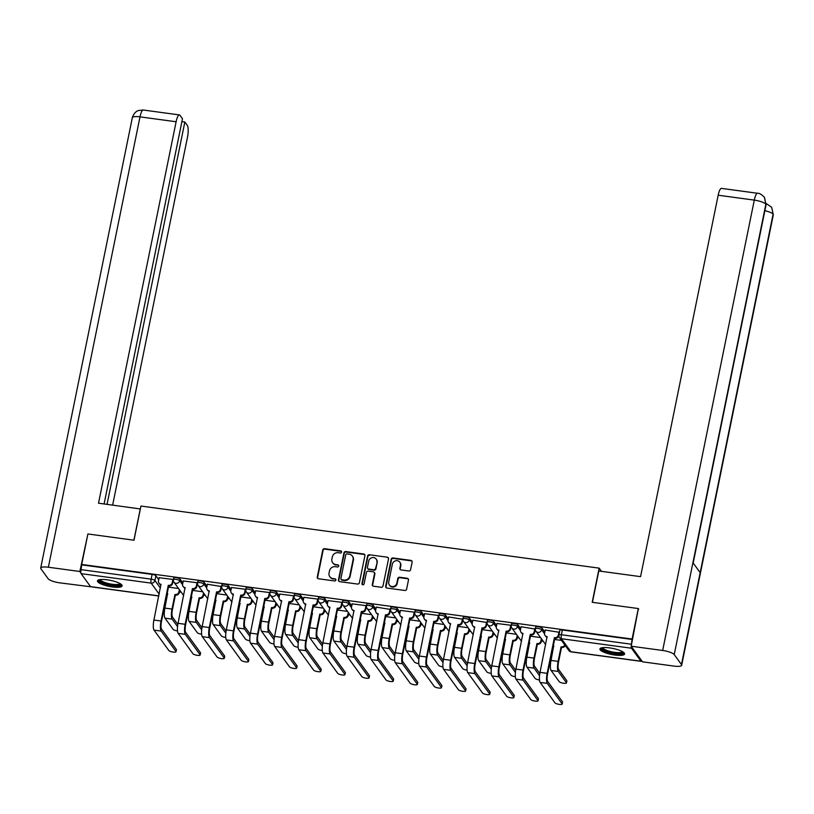<?xml version="1.0" encoding="UTF-8"?>
<svg xmlns="http://www.w3.org/2000/svg" width="814" height="814" viewBox="0 0 814 814"><rect width="100%" height="100%" fill="white"/><g stroke="black" fill="none" stroke-linecap="round" stroke-linejoin="round"><path stroke-width="1.22" d="M341.575 552.075A1.109 1.038 -36 0 0 340.72 550.885L324.593 548.697A1.587 1.486 -36 0 0 322.761 549.989L317.257 577.055A1.587 1.486 -36 0 0 318.467 578.764L334.605 580.952A1.109 1.038 -36 0 0 335.714 579.253A1.109 1.038 -36 0 0 335.032 578.846L332.946 578.571A5.067 4.742 -36 0 1 329.06 573.097L329.528 570.838A5.067 4.742 -36 0 1 335.358 566.686L337.444 566.971A1.109 1.038 -36 0 0 338.563 565.272A1.109 1.038 -36 0 0 337.881 564.865L335.785 564.58A5.067 4.742 -36 0 1 331.909 559.116L332.366 556.857A5.067 4.742 -36 0 1 338.207 552.706L340.293 552.991A1.109 1.038 -36 0 0 341.575 552.075M341.534 551.536A1.109 1.038 -36 0 0 341.056 551.343L324.918 549.155A1.587 1.486 -36 0 0 323.097 550.457L317.592 577.523A1.587 1.486 -36 0 0 317.684 578.408M335.846 579.507A1.109 1.038 -36 0 0 335.368 579.314L332.946 578.571M338.695 565.526A1.109 1.038 -36 0 0 338.207 565.323L335.785 564.58M107.204 579.802A12.576 3.093 -168.5 0 0 97.477 580.87A12.576 3.093 -168.5 0 0 112.403 586.965A12.576 3.093 -168.5 0 0 122.131 585.887A12.576 3.093 -168.5 0 0 107.204 579.802M609.655 647.893A12.576 3.093 -168.5 0 0 599.928 648.962A12.576 3.093 -168.5 0 0 614.855 655.056A12.576 3.093 -168.5 0 0 624.582 653.978A12.576 3.093 -168.5 0 0 609.655 647.893M408.75 570.99A1.587 1.486 -36 0 0 410.582 569.698L412.128 562.108A1.587 1.486 -36 0 0 410.907 560.398L392.999 557.966A1.587 1.486 -36 0 0 391.168 559.269L385.663 586.334A1.587 1.486 -36 0 0 386.874 588.044L404.792 590.465A1.587 1.486 -36 0 0 406.613 589.173L408.486 579.995A1.587 1.486 -36 0 0 407.275 578.286L399.603 577.248A1.587 1.486 -36 0 0 397.781 578.551L396.856 583.099A4.233 3.968 -36 0 1 389.367 585.032A4.233 3.968 -36 0 1 388.726 581.99L392.358 564.173A4.233 3.968 -36 0 1 399.847 562.24A4.233 3.968 -36 0 1 400.478 565.282L399.878 568.243A1.587 1.486 -36 0 0 401.088 569.953L408.75 570.99M81.695 564.448L87.902 533.964L133.995 540.211L140.944 506.043L599.155 568.141L592.205 602.299L638.308 608.546L632.102 639.031L81.695 564.448L81.064 569.647L151.139 579.151A3.225 0.794 11.5 0 1 154.904 580.484L160.419 588.074M364.896 555.708A1.587 1.486 -36 0 0 363.685 553.998L345.767 551.566A1.587 1.486 -36 0 0 343.946 552.869L338.441 579.934A1.587 1.486 -36 0 0 339.652 581.644L357.57 584.065A1.587 1.486 -36 0 0 359.391 582.773L364.896 555.708M369.383 554.772L387.301 557.193A1.587 1.486 -36 0 1 388.512 558.903L383.007 585.968A1.587 1.486 -36 0 1 381.186 587.27L373.514 586.233A1.587 1.486 -36 0 1 372.303 584.523L374.532 573.544A1.587 1.486 -36 0 0 373.321 571.835L368.233 571.143A1.587 1.486 -36 0 0 366.412 572.446L364.082 583.872A1.109 1.038 -36 0 1 362.128 584.381A1.109 1.038 -36 0 1 361.955 583.577L367.562 556.064A1.587 1.486 -36 0 1 369.383 554.772L387.301 557.193M179.467 591.89L181.186 592.124M203.592 595.166L205.321 595.4M227.727 598.432L229.446 598.666M251.862 601.709L253.581 601.933M275.997 604.975L277.716 605.209M300.122 608.241L301.852 608.475M324.257 611.518L325.976 611.752M348.392 614.784L350.112 615.018M372.517 618.06L374.247 618.294M396.652 621.326L398.382 621.56M420.787 624.592L422.507 624.826M444.922 627.869L446.642 628.103M469.047 631.135L470.777 631.369M493.182 634.411L494.912 634.645M517.317 637.677L519.037 637.911M541.452 640.954L543.172 641.178M631.226 646.275A3.225 0.814 97.7 0 0 631.511 648.229L640.954 661.222A3.225 0.814 97.7 0 0 641.137 661.355A3.225 0.814 97.7 0 0 641.727 660.734M638.308 608.546L638.725 609.137M632.102 639.031L631.471 644.24A3.225 0.814 97.7 0 0 631.247 645.899M82.031 564.906L152.106 574.399A3.225 0.794 11.5 0 1 155.871 575.742L158.71 579.649M158.811 595.99L90.741 586.762A3.225 0.814 -82.3 0 1 90.547 586.629L81.105 573.636A3.225 0.814 -82.3 0 1 81.064 569.647M172.67 583.312A3.225 3.022 144 0 1 168.956 585.948L168.518 585.358A3.225 3.022 -36 0 0 172.242 582.712L172.67 583.312L172.934 579.456L159.106 577.706M196.805 586.579A3.225 3.022 144 0 1 193.091 589.224L192.653 588.624A3.225 3.022 -36 0 0 196.367 585.978L196.805 586.579L197.069 582.732L183.242 580.972M221.612 586.568L207.377 584.249M245.065 593.121A3.225 3.022 144 0 1 241.351 595.767L240.913 595.166A3.225 3.022 -36 0 0 244.638 592.521L245.065 593.121L245.329 589.265L231.502 587.515M269.2 596.387A3.225 3.022 144 0 1 265.486 599.033L265.049 598.432A3.225 3.022 -36 0 0 268.762 595.797L269.2 596.387L269.465 592.541L255.637 590.781M293.335 599.664A3.225 3.022 144 0 1 289.621 602.309L289.184 601.709A3.225 3.022 -36 0 0 292.898 599.063L293.335 599.664L293.6 595.807L279.772 594.057M317.47 602.93A3.225 3.022 144 0 1 313.746 605.575L313.319 604.975A3.225 3.022 -36 0 0 317.033 602.329L317.47 602.93L317.735 599.084L303.907 597.323M341.595 606.196A3.225 3.022 144 0 1 337.881 608.841L337.444 608.251A3.225 3.022 -36 0 0 341.168 605.606L341.595 606.196L341.86 602.35L328.032 600.6M365.73 609.472A3.225 3.022 144 0 1 362.016 612.118L361.579 611.518A3.225 3.022 -36 0 0 365.293 608.872L365.73 609.472L365.995 605.626L352.167 603.866M390.537 609.462L376.302 607.132M414 616.015A3.225 3.022 144 0 1 410.276 618.66L409.849 618.06A3.225 3.022 -36 0 0 413.563 615.415L414 616.015L414.265 612.159L400.437 610.408M438.125 619.281A3.225 3.022 144 0 1 434.411 621.927L433.974 621.326A3.225 3.022 -36 0 0 437.698 618.681L438.125 619.281L438.39 615.435L424.562 613.675M462.942 619.271L448.697 616.951M487.067 622.537L472.832 620.217M510.52 629.09A3.225 3.022 144 0 1 506.807 631.735L506.379 631.145A3.225 3.022 -36 0 0 510.093 628.5L510.52 629.09L510.795 625.244L496.967 623.493M535.337 629.08L521.092 626.76M559.452 632.325L545.227 630.026M535.459 628.907A3.225 0.794 11.5 0 1 535.388 628.683L535.734 627.004A3.225 0.794 -168.5 0 1 538.634 626.79A3.225 0.794 -168.5 0 1 541.992 628.062L544.831 631.979M511.324 625.64A3.225 0.794 11.5 0 1 511.253 625.417L511.599 623.728A3.225 0.794 -168.5 0 1 514.509 623.524A3.225 0.794 -168.5 0 1 517.857 624.796L520.695 628.713M487.189 622.374A3.225 0.794 11.5 0 1 487.128 622.15L487.464 620.461A3.225 0.794 -168.5 0 1 490.374 620.248A3.225 0.794 -168.5 0 1 493.722 621.52L496.571 625.437M463.064 619.098A3.225 0.794 11.5 0 1 462.993 618.874L463.339 617.195A3.225 0.794 -168.5 0 1 466.239 616.981A3.225 0.794 -168.5 0 1 469.586 618.253L472.435 622.171M438.929 615.832A3.225 0.794 11.5 0 1 438.858 615.608L439.204 613.919A3.225 0.794 -168.5 0 1 442.104 613.705A3.225 0.794 -168.5 0 1 445.462 614.987L448.3 618.894M414.794 612.555A3.225 0.794 11.5 0 1 414.733 612.332L415.069 610.653A3.225 0.794 -168.5 0 1 417.979 610.439A3.225 0.794 -168.5 0 1 421.326 611.711L424.165 615.628M390.659 609.289A3.225 0.794 11.5 0 1 390.598 609.065L390.934 607.376A3.225 0.794 -168.5 0 1 393.844 607.163A3.225 0.794 -168.5 0 1 397.191 608.445L400.04 612.362M366.534 606.023A3.225 0.794 11.5 0 1 366.463 605.799L366.809 604.11A3.225 0.794 -168.5 0 1 369.709 603.896A3.225 0.794 -168.5 0 1 373.056 605.168L375.905 609.086M342.399 602.747A3.225 0.794 11.5 0 1 342.328 602.523L342.674 600.844A3.225 0.794 -168.5 0 1 345.574 600.63A3.225 0.794 -168.5 0 1 348.931 601.902L351.77 605.82M318.264 599.48A3.225 0.794 11.5 0 1 318.203 599.257L318.539 597.568A3.225 0.794 -168.5 0 1 321.449 597.354A3.225 0.794 -168.5 0 1 324.796 598.636L327.635 602.543M294.129 596.204A3.225 0.794 11.5 0 1 294.068 595.98L294.403 594.301A3.225 0.794 -168.5 0 1 297.314 594.088A3.225 0.794 -168.5 0 1 300.661 595.36L303.51 599.277M270.004 592.938A3.225 0.794 11.5 0 1 269.933 592.714L270.279 591.025A3.225 0.794 -168.5 0 1 273.178 590.811A3.225 0.794 -168.5 0 1 276.526 592.093L279.375 596.001M245.869 589.662A3.225 0.794 11.5 0 1 245.797 589.438L246.143 587.759A3.225 0.794 -168.5 0 1 249.043 587.545A3.225 0.794 -168.5 0 1 252.401 588.817L255.24 592.734M221.734 586.395A3.225 0.794 11.5 0 1 221.673 586.172L222.008 584.483A3.225 0.794 -168.5 0 1 224.918 584.279A3.225 0.794 -168.5 0 1 228.266 585.551L231.105 589.468M197.599 583.129A3.225 0.794 11.5 0 1 197.537 582.905L197.883 581.216A3.225 0.794 -168.5 0 1 200.783 581.003A3.225 0.794 -168.5 0 1 204.131 582.275L206.98 586.192M173.474 579.853A3.225 0.794 11.5 0 1 173.402 579.629L173.748 577.95A3.225 0.794 -168.5 0 1 176.648 577.736A3.225 0.794 -168.5 0 1 180.006 579.008L182.845 582.926M599.155 568.141L601.485 571.357M178.551 588.502L168.478 587.138M632.437 639.499L562.362 629.995A3.225 0.794 -168.5 0 0 559.869 630.27L558.903 635.022A3.225 0.794 11.5 0 1 561.395 634.747L631.471 644.24M202.686 591.768L192.603 590.404M226.811 595.044L216.738 593.671M250.946 598.31L240.873 596.947M275.081 601.577L265.008 600.213M299.216 604.853L289.133 603.489M323.341 608.119L313.268 606.756M347.476 611.395L337.403 610.022M371.611 614.662L361.538 613.298M395.746 617.928L385.663 616.564M419.871 621.204L409.798 619.841M444.006 624.47L433.933 623.107M468.142 627.747L458.068 626.383M492.277 631.013L482.193 629.649M516.402 634.289L506.328 632.916M540.537 637.555L530.463 636.192M561.507 640.394L554.599 639.458M332.672 562.749L333.007 563.207A5.067 4.742 -36 0 0 336.121 565.038M329.823 576.729L330.158 577.187A5.067 4.742 -36 0 0 333.282 579.029M364.804 554.812A1.587 1.486 -36 0 0 364.021 554.456L346.103 552.024A1.587 1.486 -36 0 0 344.281 553.327L338.777 580.392A1.587 1.486 -36 0 0 338.868 581.277M347.008 553.896A1.109 1.038 -36 0 0 345.736 554.802L340.903 578.561A1.109 1.038 -36 0 0 341.748 579.761L343.956 580.056A5.067 4.742 -36 0 0 349.786 575.905L353.093 559.666A5.067 4.742 -36 0 0 349.216 554.202L347.008 553.896M341.066 579.365L341.402 579.822A1.109 1.038 -36 0 0 342.084 580.219L341.748 579.761M352.33 556.033L352.666 556.491A5.067 4.742 -36 0 1 353.429 560.124L350.122 576.363A5.067 4.742 -36 0 1 344.281 580.514L342.084 580.219M388.42 558.017A1.587 1.486 -36 0 0 387.637 557.651M374.298 572.405L374.633 572.863A1.587 1.486 -36 0 1 374.867 574.002L372.639 584.981A1.587 1.486 -36 0 0 372.731 585.866M369.719 555.229A1.587 1.486 -36 0 0 367.887 556.522L362.291 584.045A1.109 1.038 -36 0 0 362.332 584.584M376.851 562.148A4.233 3.968 -36 0 0 371.967 557.682A4.233 3.968 -36 0 0 368.732 561.049L367.45 567.327A1.587 1.486 -36 0 0 368.661 569.037L373.748 569.729A1.587 1.486 -36 0 0 375.569 568.426L377.187 562.616A4.233 3.968 -36 0 0 376.546 559.574L376.221 559.116M367.684 568.467L368.02 568.925A1.587 1.486 -36 0 0 368.996 569.495L368.661 569.037M377.187 562.616L375.905 568.894A1.587 1.486 -36 0 1 374.084 570.187L368.996 569.495M399.847 562.24L400.173 562.698A4.233 3.968 -36 0 1 400.814 565.74L400.203 568.701A1.587 1.486 -36 0 0 400.305 569.596M389.367 585.032L389.703 585.49A4.233 3.968 -36 0 0 397.191 583.557L396.856 583.099M408.394 579.11A1.587 1.486 -36 0 0 407.6 578.744L399.939 577.706A1.587 1.486 -36 0 0 398.117 579.008L397.191 583.557M412.026 561.212A1.587 1.486 -36 0 0 411.243 560.856L393.325 558.424A1.587 1.486 -36 0 0 391.503 559.727L385.999 586.792A1.587 1.486 -36 0 0 386.09 587.677M167.196 593.426A3.225 3.022 -36 0 0 167.613 593.508L164.886 608.099A8.14 2.045 97.7 0 0 164.988 618.152L173.148 629.375A3.714 0.916 -168.5 0 0 177.493 630.921M179.802 590.221L179.345 592.49A3.225 3.022 144 0 1 175.62 595.136L174.959 594.505L171.998 609.055A8.14 2.045 97.7 0 0 172.11 619.118L177.554 626.617M174.959 594.505L175.193 594.535A3.225 3.022 -36 0 0 178.907 591.89L179.365 589.621M177.839 624.45L172.517 617.124A6.044 1.516 -82.3 0 1 172.426 609.655L175.386 595.105M167.735 594.047A3.225 3.022 144 0 1 167.114 593.823M159.137 577.584L158.465 580.84A3.225 3.022 -36 0 0 160.938 584.33L153.907 620.054A8.14 2.045 97.7 0 0 154.019 630.107L168.844 650.518A3.714 0.916 -168.5 0 0 172.7 651.983A3.714 0.916 -168.5 0 0 176.038 651.739A3.714 0.916 -168.5 0 0 175.956 651.485L176.363 649.491A3.714 0.916 11.5 0 1 176.445 649.745L176.038 651.739M176.363 649.491L161.538 629.08A6.044 1.516 -82.3 0 1 161.457 621.611L168.722 585.917M161.07 584.869A3.225 3.022 144 0 1 159.391 583.76L158.954 583.16M168.284 585.327L161.03 621.021A8.14 2.045 97.7 0 0 161.141 631.074L175.956 651.485M172.904 579.456L172.242 582.712M191.331 596.693A3.225 3.022 -36 0 0 191.738 596.784L189.011 611.365A8.14 2.045 97.7 0 0 189.123 621.418L197.273 632.651A3.714 0.916 -168.5 0 0 201.628 634.187M203.938 593.487L203.469 595.756A3.225 3.022 144 0 1 199.756 598.402L199.094 597.781L196.133 612.332A8.14 2.045 97.7 0 0 196.235 622.384L201.689 629.883M199.094 597.781L199.318 597.812A3.225 3.022 -36 0 0 203.042 595.166L203.5 592.897M201.964 627.726L196.642 620.39A6.044 1.516 -82.3 0 1 196.561 612.932L199.522 598.371M191.87 597.323A3.225 3.022 144 0 1 191.249 597.1M215.456 599.969A3.225 3.022 -36 0 0 215.873 600.05L213.146 614.641A8.14 2.045 97.7 0 0 213.258 624.694L221.408 635.917A3.714 0.916 -168.5 0 0 225.763 637.464M228.062 596.764L227.605 599.033A3.225 3.022 144 0 1 223.891 601.678L223.219 601.047L220.258 615.598A8.14 2.045 97.7 0 0 220.37 625.651L225.814 633.15M223.219 601.047L223.453 601.078A3.225 3.022 -36 0 0 227.167 598.432L227.635 596.163M226.099 630.992L220.777 623.666A6.044 1.516 -82.3 0 1 220.696 616.198L223.657 601.648M216.005 600.59A3.225 3.022 144 0 1 215.374 600.366M140.354 508.954L98.514 503.194L176.119 121.754L139.998 116.86L48.372 567.226L79.853 571.499L87.892 534.025M133.903 540.191L140.283 508.852M112.637 505.107L187.454 137.373A9.676 2.432 97.7 0 0 187.322 125.417L184.839 121.998L107.051 504.344M48.372 567.226A9.921 2.442 -168.5 0 0 40.7 568.08A9.921 2.442 -168.5 0 0 40.904 568.762L48.138 578.734A9.921 2.442 -168.5 0 0 59.707 582.844L90.954 586.792M80.881 572.914L79.853 571.499M104.1 503.947L182.478 118.742L179.986 115.323A9.676 2.432 97.7 0 0 179.416 114.927A9.676 2.432 97.7 0 0 176.119 121.754M181.888 121.601L184.839 121.998M592.419 602.329L598.799 570.99L640.567 576.648L718.172 195.218A9.676 2.432 -82.3 0 1 721.469 188.38L757.59 193.274A9.676 2.432 -82.3 0 0 754.293 200.112L718.172 195.218M681.46 664.56L700.162 572.649L692.928 562.678L674.226 654.588L681.46 664.56A9.921 2.442 -168.5 0 1 681.674 665.241A9.921 2.442 -168.5 0 1 674.002 666.096L642.521 661.823L631.186 646.214L638.359 608.618M674.226 654.588A9.921 2.442 -168.5 0 0 662.667 650.478L631.186 646.214M693.182 563.034L766.045 204.884A9.921 2.442 -168.5 0 0 765.852 204.222L764.407 197.283C761.507 194.383 759.238 193.05 757.59 193.274M681.674 665.241L773.3 214.876A9.921 2.442 -168.5 0 0 773.096 214.184L771.682 207.295L766.228 203.541M120.706 583.974A10.887 2.676 11.5 0 1 111.589 585.154A10.887 2.676 11.5 0 1 99.613 580.738A10.887 2.676 11.5 0 1 99.542 579.67M100.326 579.548A10.083 2.483 -168.5 0 0 100.539 580.077A10.083 2.483 -168.5 0 0 110.673 584.004A10.083 2.483 -168.5 0 0 120.034 583.567M97.904 580.27A12.495 3.073 -168.5 0 0 98.067 580.535A12.495 3.073 -168.5 0 0 109.89 585.256A12.495 3.073 -168.5 0 0 121.968 585.164M623.158 652.065A10.887 2.676 11.5 0 1 614.041 653.245A10.887 2.676 11.5 0 1 602.065 648.829A10.887 2.676 11.5 0 1 601.984 647.761M602.767 647.649A10.083 2.483 -168.5 0 0 602.991 648.168A10.083 2.483 -168.5 0 0 613.125 652.095A10.083 2.483 -168.5 0 0 622.476 651.658M600.356 648.361A12.495 3.073 -168.5 0 0 600.518 648.626A12.495 3.073 -168.5 0 0 612.342 653.357A12.495 3.073 -168.5 0 0 624.419 653.255M183.262 580.86L182.601 584.116A3.225 3.022 -36 0 0 185.073 587.596L178.042 623.321A8.14 2.045 97.7 0 0 178.154 633.373L192.979 653.784A3.714 0.916 -168.5 0 0 196.825 655.25A3.714 0.916 -168.5 0 0 200.173 655.005A3.714 0.916 -168.5 0 0 200.091 654.751L200.498 652.757A3.714 0.916 11.5 0 1 200.57 653.021L200.173 655.005M200.498 652.757L185.673 632.346A6.044 1.516 -82.3 0 1 185.592 624.887L192.857 589.194M185.205 588.135A3.225 3.022 144 0 1 183.516 587.026L183.089 586.426M192.419 588.593L185.154 624.287A8.14 2.045 97.7 0 0 185.266 634.34L200.091 654.751M197.029 582.722L196.367 585.978M207.397 584.126L206.736 587.382A3.225 3.022 -36 0 0 209.208 590.872L202.177 626.597A8.14 2.045 97.7 0 0 202.289 636.65L217.104 657.061A3.714 0.916 -168.5 0 0 220.96 658.526A3.714 0.916 -168.5 0 0 224.298 658.282A3.714 0.916 -168.5 0 0 224.226 658.017L224.633 656.033A3.714 0.916 11.5 0 1 224.705 656.288L224.298 658.282M221.601 586.558L220.94 589.845A3.225 3.022 144 0 1 217.216 592.49L216.555 591.87L209.29 627.553A8.14 2.045 97.7 0 0 209.402 637.616L224.226 658.017M224.633 656.033L209.809 635.622A6.044 1.516 -82.3 0 1 209.727 628.154L216.982 592.46M209.33 591.412A3.225 3.022 144 0 1 207.651 590.303L207.214 589.702M216.555 591.87L216.789 591.9A3.225 3.022 -36 0 0 220.502 589.255L220.94 589.845M221.164 585.999L220.502 589.255M239.591 603.235A3.225 3.022 -36 0 0 240.008 603.327L237.281 617.907A8.14 2.045 97.7 0 0 237.393 627.96L245.543 639.183A3.714 0.916 -168.5 0 0 249.888 640.73M252.198 600.03L251.74 602.299A3.225 3.022 144 0 1 248.026 604.944L247.354 604.314L244.393 618.874A8.14 2.045 97.7 0 0 244.505 628.927L249.949 636.426M247.354 604.314L247.588 604.354A3.225 3.022 -36 0 0 251.302 601.709L251.77 599.44M250.234 634.259L244.912 626.933A6.044 1.516 -82.3 0 1 244.831 619.464L247.792 604.914M240.14 603.866A3.225 3.022 144 0 1 239.509 603.642M263.726 606.511A3.225 3.022 -36 0 0 264.143 606.593L261.406 621.174A8.14 2.045 97.7 0 0 261.518 631.237L269.678 642.46A3.714 0.916 -168.5 0 0 274.023 643.996M276.333 603.306L275.875 605.575A3.225 3.022 144 0 1 272.151 608.221L271.489 607.59L268.528 622.14A8.14 2.045 97.7 0 0 268.64 632.193L274.084 639.692M271.489 607.59L271.723 607.62A3.225 3.022 -36 0 0 275.437 604.975L275.895 602.706M274.369 637.535L269.037 630.209A6.044 1.516 -82.3 0 1 268.956 622.741L271.917 608.19M264.265 607.132A3.225 3.022 144 0 1 263.644 606.908M287.861 609.778A3.225 3.022 -36 0 0 288.268 609.859L285.541 624.45A8.14 2.045 97.7 0 0 285.653 634.503L293.803 645.726A3.714 0.916 -168.5 0 0 298.158 647.272M300.468 606.572L300 608.841A3.225 3.022 144 0 1 296.286 611.487L295.624 610.856L292.664 625.417A8.14 2.045 97.7 0 0 292.765 635.469L298.219 642.968M295.624 610.856L295.848 610.887A3.225 3.022 -36 0 0 299.572 608.241L300.03 605.972M298.494 640.801L293.172 633.475A6.044 1.516 -82.3 0 1 293.091 626.007L296.052 611.456M288.4 610.398A3.225 3.022 144 0 1 287.78 610.174M231.532 587.403L230.871 590.659A3.225 3.022 -36 0 0 233.333 594.139L226.312 629.863A8.14 2.045 97.7 0 0 226.414 639.916L241.239 660.327A3.714 0.916 -168.5 0 0 245.095 661.792A3.714 0.916 -168.5 0 0 248.433 661.548A3.714 0.916 -168.5 0 0 248.362 661.294L248.758 659.299A3.714 0.916 11.5 0 1 248.84 659.554L248.433 661.548M248.758 659.299L233.944 638.888A6.044 1.516 -82.3 0 1 233.862 631.42L241.117 595.736M233.465 594.678A3.225 3.022 144 0 1 231.787 593.569L231.349 592.968M240.69 595.136L233.425 630.83A8.14 2.045 97.7 0 0 233.537 640.883L248.362 661.294M245.299 589.265L244.638 592.521M255.667 590.669L254.996 593.925A3.225 3.022 -36 0 0 257.468 597.405L250.437 633.129A8.14 2.045 97.7 0 0 250.549 643.192L265.374 663.593A3.714 0.916 -168.5 0 0 269.231 665.069A3.714 0.916 -168.5 0 0 272.568 664.824A3.714 0.916 -168.5 0 0 272.487 664.56L272.894 662.576A3.714 0.916 11.5 0 1 272.975 662.83L272.568 664.824M272.894 662.576L258.069 642.165A6.044 1.516 -82.3 0 1 257.987 634.696L265.252 599.002M257.6 597.954A3.225 3.022 144 0 1 255.922 596.835L255.484 596.245M264.815 598.402L257.56 634.096A8.14 2.045 97.7 0 0 257.662 644.149L272.487 664.56M269.434 592.531L268.762 595.797M279.792 593.935L279.131 597.201A3.225 3.022 -36 0 0 281.603 600.681L274.572 636.406A8.14 2.045 97.7 0 0 274.684 646.458L289.509 666.87A3.714 0.916 -168.5 0 0 293.355 668.335A3.714 0.916 -168.5 0 0 296.703 668.091A3.714 0.916 -168.5 0 0 296.622 667.836L297.029 665.842A3.714 0.916 11.5 0 1 297.1 666.096L296.703 668.091M297.029 665.842L282.204 645.431A6.044 1.516 -82.3 0 1 282.122 637.962L289.387 602.268M281.736 601.22A3.225 3.022 144 0 1 280.047 600.111L279.619 599.511M288.95 601.678L281.685 637.372A8.14 2.045 97.7 0 0 281.797 647.425L296.622 667.836M293.559 595.807L292.898 599.063M311.986 613.044A3.225 3.022 -36 0 0 312.403 613.135L309.676 627.716A8.14 2.045 97.7 0 0 309.788 637.769L317.938 649.002A3.714 0.916 -168.5 0 0 322.293 650.539M324.593 609.849L324.135 612.118A3.225 3.022 144 0 1 320.421 614.753L319.749 614.132L316.788 628.683A8.14 2.045 97.7 0 0 316.9 638.736L322.344 646.235M319.749 614.132L319.983 614.163A3.225 3.022 -36 0 0 323.697 611.518L324.165 609.248M322.629 644.078L317.307 636.741A6.044 1.516 -82.3 0 1 317.226 629.283L320.187 614.723M312.535 613.675A3.225 3.022 144 0 1 311.904 613.451M303.927 597.211L303.266 600.467A3.225 3.022 -36 0 0 305.738 603.947L298.707 639.672A8.14 2.045 97.7 0 0 298.819 649.725L313.634 670.136A3.714 0.916 -168.5 0 0 317.491 671.601A3.714 0.916 -168.5 0 0 320.828 671.357A3.714 0.916 -168.5 0 0 320.757 671.102L321.164 669.108A3.714 0.916 11.5 0 1 321.235 669.373L320.828 671.357M321.164 669.108L306.339 648.707A6.044 1.516 -82.3 0 1 306.257 641.239L313.512 605.545M305.861 604.487A3.225 3.022 144 0 1 304.182 603.378L303.744 602.787M313.085 604.944L305.82 640.638A8.14 2.045 97.7 0 0 305.932 650.691L320.757 671.102M317.694 599.073L317.033 602.329M336.121 616.32A3.225 3.022 -36 0 0 336.538 616.401L333.811 630.992A8.14 2.045 97.7 0 0 333.923 641.045L342.073 652.268A3.714 0.916 -168.5 0 0 346.418 653.815M348.728 613.115L348.27 615.384A3.225 3.022 144 0 1 344.546 618.029L343.884 617.399L340.924 631.949A8.14 2.045 97.7 0 0 341.035 642.012L346.479 649.511M343.884 617.399L344.119 617.429A3.225 3.022 -36 0 0 347.832 614.784L348.3 612.515M346.764 647.344L341.442 640.018A6.044 1.516 -82.3 0 1 341.361 632.549L344.322 617.999M336.67 616.941A3.225 3.022 144 0 1 336.04 616.717M328.062 600.478L327.401 603.734A3.225 3.022 -36 0 0 329.863 607.224L322.843 642.948A8.14 2.045 97.7 0 0 322.944 653.001L337.769 673.412A3.714 0.916 -168.5 0 0 341.626 674.877A3.714 0.916 -168.5 0 0 344.963 674.633A3.714 0.916 -168.5 0 0 344.892 674.379L345.289 672.384A3.714 0.916 11.5 0 1 345.37 672.639L344.963 674.633M345.289 672.384L330.474 651.973A6.044 1.516 -82.3 0 1 330.382 644.505L337.647 608.811M329.996 607.763A3.225 3.022 144 0 1 328.317 606.654L327.879 606.054M337.22 608.221L329.955 643.905A8.14 2.045 97.7 0 0 330.067 653.968L344.892 674.379M341.829 602.35L341.168 605.606M360.256 619.586A3.225 3.022 -36 0 0 360.673 619.678L357.936 634.259A8.14 2.045 97.7 0 0 358.048 644.312L366.208 655.545A3.714 0.916 -168.5 0 0 370.553 657.081M372.863 616.381L372.405 618.65A3.225 3.022 144 0 1 368.681 621.296L368.02 620.675L365.059 635.225A8.14 2.045 97.7 0 0 365.171 645.278L370.614 652.777M368.02 620.675L368.254 620.706A3.225 3.022 -36 0 0 371.967 618.06L372.425 615.791M370.899 650.62L365.567 643.284A6.044 1.516 -82.3 0 1 365.486 635.815L368.447 621.265M360.795 620.217A3.225 3.022 144 0 1 360.175 619.993M352.187 603.754L351.526 607.01A3.225 3.022 -36 0 0 353.998 610.49L346.968 646.214A8.14 2.045 97.7 0 0 347.079 656.267L361.904 676.678A3.714 0.916 -168.5 0 0 365.761 678.143A3.714 0.916 -168.5 0 0 369.098 677.899A3.714 0.916 -168.5 0 0 369.017 677.645L369.424 675.651A3.714 0.916 11.5 0 1 369.505 675.915L369.098 677.899M369.424 675.651L354.599 655.239A6.044 1.516 -82.3 0 1 354.517 647.781L361.782 612.087M354.131 611.029A3.225 3.022 144 0 1 352.452 609.92L352.014 609.32M361.345 611.487L354.09 647.181A8.14 2.045 97.7 0 0 354.192 657.234L369.017 677.645M365.964 605.616L365.293 608.872M384.391 622.863A3.225 3.022 -36 0 0 384.798 622.944L382.071 637.525A8.14 2.045 97.7 0 0 382.183 647.588L390.333 658.811A3.714 0.916 -168.5 0 0 394.688 660.347M396.998 619.658L396.53 621.927A3.225 3.022 144 0 1 392.816 624.572L392.155 623.941L389.194 638.491A8.14 2.045 97.7 0 0 389.296 648.544L394.749 656.043M392.155 623.941L392.379 623.972A3.225 3.022 -36 0 0 396.103 621.326L396.56 619.057M395.024 653.886L389.703 646.56A6.044 1.516 -82.3 0 1 389.621 639.092L392.582 624.542M384.93 623.483A3.225 3.022 144 0 1 384.31 623.259M376.322 607.02L375.661 610.276A3.225 3.022 -36 0 0 378.134 613.766L371.103 649.491A8.14 2.045 97.7 0 0 371.215 659.544L386.039 679.955A3.714 0.916 -168.5 0 0 389.886 681.42A3.714 0.916 -168.5 0 0 393.233 681.176A3.714 0.916 -168.5 0 0 393.152 680.911L393.559 678.927A3.714 0.916 11.5 0 1 393.63 679.181L393.233 681.176M390.537 609.452L389.865 612.739A3.225 3.022 144 0 1 386.141 615.384L385.48 614.753L378.215 650.447A8.14 2.045 97.7 0 0 378.327 660.5L393.152 680.911M393.559 678.927L378.734 658.516A6.044 1.516 -82.3 0 1 378.652 651.047L385.917 615.353M378.266 614.305A3.225 3.022 144 0 1 376.577 613.186L376.149 612.596M385.48 614.753L385.714 614.794A3.225 3.022 -36 0 0 389.428 612.148L389.865 612.739M390.089 608.892L389.428 612.148M408.516 626.129A3.225 3.022 -36 0 0 408.933 626.22L406.206 640.801A8.14 2.045 97.7 0 0 406.318 650.854L414.468 662.077A3.714 0.916 -168.5 0 0 418.823 663.624M421.123 622.924L420.665 625.193A3.225 3.022 144 0 1 416.951 627.838L416.28 627.207L413.319 641.768A8.14 2.045 97.7 0 0 413.431 651.821L418.874 659.32M416.28 627.207L416.514 627.238A3.225 3.022 -36 0 0 420.228 624.603L420.696 622.334M419.159 657.152L413.838 649.826A6.044 1.516 -82.3 0 1 413.756 642.358L416.717 627.808M409.066 626.76A3.225 3.022 144 0 1 408.435 626.526M432.651 629.405A3.225 3.022 -36 0 0 433.068 629.487L430.341 644.067A8.14 2.045 97.7 0 0 430.443 654.12L438.604 665.353A3.714 0.916 -168.5 0 0 442.948 666.89M445.258 626.2L444.8 628.469A3.225 3.022 144 0 1 441.076 631.115L440.415 630.484L437.454 645.034A8.14 2.045 97.7 0 0 437.566 655.087L443.009 662.586M440.415 630.484L440.649 630.514A3.225 3.022 -36 0 0 444.363 627.869L444.831 625.6M443.294 660.429L437.973 653.103A6.044 1.516 -82.3 0 1 437.891 645.634L440.852 631.074M433.19 630.026A3.225 3.022 144 0 1 432.57 629.802M456.786 632.671A3.225 3.022 -36 0 0 457.203 632.753L454.466 647.344A8.14 2.045 97.7 0 0 454.578 657.397L462.739 668.62A3.714 0.916 -168.5 0 0 467.083 670.166M469.393 629.466L468.925 631.735A3.225 3.022 144 0 1 465.211 634.381L464.55 633.75L461.589 648.3A8.14 2.045 97.7 0 0 461.701 658.363L467.144 665.862M464.55 633.75L464.784 633.78A3.225 3.022 -36 0 0 468.498 631.135L468.956 628.866M467.429 663.695L462.098 656.369A6.044 1.516 -82.3 0 1 462.016 648.9L464.977 634.35M457.326 633.292A3.225 3.022 144 0 1 456.705 633.068M480.921 635.938A3.225 3.022 -36 0 0 481.328 636.029L478.601 650.61A8.14 2.045 97.7 0 0 478.713 660.663L486.864 671.896A3.714 0.916 -168.5 0 0 491.218 673.432M493.528 632.732L493.06 635.001A3.225 3.022 144 0 1 489.346 637.647L488.675 637.026L485.724 651.576A8.14 2.045 97.7 0 0 485.826 661.629L491.28 669.128M488.675 637.026L488.909 637.057A3.225 3.022 -36 0 0 492.633 634.411L493.091 632.142M491.554 666.971L486.233 659.635A6.044 1.516 -82.3 0 1 486.151 652.177L489.112 637.616M481.461 636.568A3.225 3.022 144 0 1 480.84 636.345M505.046 639.214A3.225 3.022 -36 0 0 505.463 639.295L502.737 653.886A8.14 2.045 97.7 0 0 502.849 663.939L510.999 675.162A3.714 0.916 -168.5 0 0 515.354 676.709M517.653 636.009L517.195 638.278A3.225 3.022 144 0 1 513.481 640.923L512.81 640.292L509.849 654.843A8.14 2.045 97.7 0 0 509.961 664.896L515.404 672.405M512.81 640.292L513.044 640.323A3.225 3.022 -36 0 0 516.758 637.677L517.226 635.408M515.689 670.237L510.368 662.911A6.044 1.516 -82.3 0 1 510.286 655.443L513.247 640.893M505.596 639.835A3.225 3.022 144 0 1 504.965 639.611M529.181 642.48A3.225 3.022 -36 0 0 529.599 642.572L526.872 657.152A8.14 2.045 97.7 0 0 526.973 667.205L535.134 678.428A3.714 0.916 -168.5 0 0 539.479 679.975M541.788 639.275L541.33 641.544A3.225 3.022 144 0 1 537.606 644.189L536.945 643.559L533.984 658.119A8.14 2.045 97.7 0 0 534.096 668.172L539.54 675.671M536.945 643.559L537.179 643.599A3.225 3.022 -36 0 0 540.893 640.954L541.351 638.685M539.824 673.504L534.503 666.178A6.044 1.516 -82.3 0 1 534.422 658.709L537.382 644.159M529.721 643.111A3.225 3.022 144 0 1 529.1 642.887M400.457 610.297L399.796 613.553A3.225 3.022 -36 0 0 402.269 617.032L395.238 652.757A8.14 2.045 97.7 0 0 395.35 662.81L410.164 683.221A3.714 0.916 -168.5 0 0 414.021 684.686A3.714 0.916 -168.5 0 0 417.358 684.442A3.714 0.916 -168.5 0 0 417.287 684.187L417.694 682.193A3.714 0.916 11.5 0 1 417.765 682.447L417.358 684.442M417.694 682.193L402.869 661.782A6.044 1.516 -82.3 0 1 402.788 654.314L410.042 618.63M402.391 617.572A3.225 3.022 144 0 1 400.712 616.463L400.274 615.862M409.615 618.029L402.35 653.723A8.14 2.045 97.7 0 0 402.462 663.776L417.287 684.187M414.224 612.159L413.563 615.415M424.593 613.563L423.931 616.819A3.225 3.022 -36 0 0 426.394 620.299L419.363 656.023A8.14 2.045 97.7 0 0 419.475 666.086L434.3 686.487A3.714 0.916 -168.5 0 0 438.156 687.952A3.714 0.916 -168.5 0 0 441.493 687.708A3.714 0.916 -168.5 0 0 441.412 687.454L441.819 685.459A3.714 0.916 11.5 0 1 441.9 685.724L441.493 687.708M441.819 685.459L426.994 665.058A6.044 1.516 -82.3 0 1 426.912 657.59L434.177 621.896M426.526 620.838A3.225 3.022 144 0 1 424.847 619.729L424.409 619.139M433.75 621.296L426.485 656.99A8.14 2.045 97.7 0 0 426.597 667.042L441.412 687.454M438.359 615.425L437.698 618.681M448.718 616.829L448.056 620.095A3.225 3.022 -36 0 0 450.529 623.575L443.498 659.299A8.14 2.045 97.7 0 0 443.61 669.352L458.435 689.763A3.714 0.916 -168.5 0 0 462.291 691.228A3.714 0.916 -168.5 0 0 465.628 690.984A3.714 0.916 -168.5 0 0 465.547 690.73L465.954 688.736A3.714 0.916 11.5 0 1 466.035 688.99L465.628 690.984M462.932 619.261L462.26 622.557A3.225 3.022 144 0 1 458.547 625.193L457.875 624.572L450.62 660.266A8.14 2.045 97.7 0 0 450.722 670.319L465.547 690.73M465.954 688.736L451.129 668.325A6.044 1.516 -82.3 0 1 451.048 660.856L458.313 625.162M450.661 624.114A3.225 3.022 144 0 1 448.972 623.005L448.545 622.405M457.875 624.572L458.109 624.603A3.225 3.022 -36 0 0 461.823 621.957L462.26 622.557M462.494 618.701L461.823 621.957M472.853 620.105L472.191 623.361A3.225 3.022 -36 0 0 474.664 626.841L467.633 662.565A8.14 2.045 97.7 0 0 467.745 672.618L482.57 693.029A3.714 0.916 -168.5 0 0 486.416 694.495A3.714 0.916 -168.5 0 0 489.763 694.25A3.714 0.916 -168.5 0 0 489.682 693.996L490.089 692.002A3.714 0.916 11.5 0 1 490.16 692.266L489.763 694.25M487.067 622.527L486.396 625.824A3.225 3.022 144 0 1 482.671 628.469L482.01 627.838L474.745 663.532A8.14 2.045 97.7 0 0 474.857 673.585L489.682 693.996M490.089 692.002L475.264 671.591A6.044 1.516 -82.3 0 1 475.183 664.132L482.448 628.439M474.786 627.38A3.225 3.022 144 0 1 473.107 626.271L472.68 625.671M482.01 627.838L482.244 627.869A3.225 3.022 -36 0 0 485.958 625.223L486.396 625.824M486.619 621.967L485.958 625.223M496.988 623.371L496.326 626.627A3.225 3.022 -36 0 0 498.799 630.117L491.768 665.842A8.14 2.045 97.7 0 0 491.88 675.895L506.695 696.306A3.714 0.916 -168.5 0 0 510.551 697.771A3.714 0.916 -168.5 0 0 513.888 697.527A3.714 0.916 -168.5 0 0 513.817 697.262L514.224 695.278A3.714 0.916 11.5 0 1 514.295 695.532L513.888 697.527M514.224 695.278L499.399 674.867A6.044 1.516 -82.3 0 1 499.318 667.399L506.573 631.705M498.921 630.657A3.225 3.022 144 0 1 497.242 629.548L496.805 628.947M506.145 631.115L498.88 666.798A8.14 2.045 97.7 0 0 498.992 676.861L513.817 697.262M510.754 625.244L510.093 628.5M521.123 626.648L520.461 629.904A3.225 3.022 -36 0 0 522.924 633.384L515.893 669.108A8.14 2.045 97.7 0 0 516.005 679.161L530.83 699.572A3.714 0.916 -168.5 0 0 534.686 701.037A3.714 0.916 -168.5 0 0 538.023 700.793A3.714 0.916 -168.5 0 0 537.942 700.539L538.349 698.544A3.714 0.916 11.5 0 1 538.43 698.799L538.023 700.793M535.327 629.069L534.656 632.366A3.225 3.022 144 0 1 530.942 635.012L530.27 634.381L523.015 670.075A8.14 2.045 97.7 0 0 523.127 680.128L537.942 700.539M538.349 698.544L523.524 678.133A6.044 1.516 -82.3 0 1 523.443 670.665L530.708 634.981M523.056 633.923A3.225 3.022 144 0 1 521.377 632.814L520.94 632.213M530.27 634.381L530.504 634.411A3.225 3.022 -36 0 0 534.228 631.766L534.656 632.366M534.89 628.51L534.228 631.766M553.317 645.756A3.225 3.022 -36 0 0 553.734 645.838L550.997 660.419A8.14 2.045 97.7 0 0 551.109 670.482L559.269 681.705A3.714 0.916 -168.5 0 0 563.115 683.17A3.714 0.916 -168.5 0 0 566.452 682.926A3.714 0.916 -168.5 0 0 566.381 682.671L566.788 680.677A3.714 0.916 11.5 0 1 566.859 680.931L566.452 682.926M565.231 645.522A3.225 3.022 144 0 1 561.741 647.466L561.08 646.835L558.119 661.385A8.14 2.045 97.7 0 0 558.231 671.438L566.381 682.671M561.08 646.835L561.314 646.865A3.225 3.022 -36 0 0 564.794 644.922M566.788 680.677L558.628 669.454A6.044 1.516 -82.3 0 1 558.546 661.986L561.507 647.435M553.856 646.377A3.225 3.022 144 0 1 553.235 646.153M545.248 629.914L544.586 633.17A3.225 3.022 -36 0 0 547.059 636.65L540.028 672.374A8.14 2.045 97.7 0 0 540.14 682.437L554.965 702.838A3.714 0.916 -168.5 0 0 558.811 704.314A3.714 0.916 -168.5 0 0 562.159 704.069A3.714 0.916 -168.5 0 0 562.077 703.805L562.484 701.821A3.714 0.916 11.5 0 1 562.566 702.075L562.159 704.069M558.852 635.337L558.791 635.632A3.225 3.022 144 0 1 555.077 638.278L554.405 637.647L547.15 673.341A8.14 2.045 97.7 0 0 547.252 683.394L562.077 703.805M562.484 701.821L547.659 681.41A6.044 1.516 -82.3 0 1 547.578 673.941L554.843 638.247M547.191 637.199A3.225 3.022 144 0 1 545.502 636.08L545.075 635.49M554.405 637.647L554.639 637.677A3.225 3.022 -36 0 0 558.353 635.042L558.791 635.632M559.014 631.776L558.353 635.042M631.511 648.229L561.436 638.725L570.879 651.719L640.954 661.222M155.871 575.742L154.904 580.484A3.225 3.022 -36 0 1 151.19 583.129L81.105 573.636M159.178 594.139L151.19 583.129A3.225 0.814 -82.3 0 1 151.139 579.151L152.106 574.399M90.547 586.629L158.832 595.879M541.992 628.062L541.646 629.751L544.525 633.719M517.857 624.796L517.511 626.475L520.39 630.453M493.722 621.52L493.376 623.209L496.265 627.177M469.586 618.253L469.251 619.942L472.13 623.911M445.462 614.987L445.116 616.666L447.995 620.634M421.326 611.711L420.98 613.4L423.87 617.368M397.191 608.445L396.845 610.124L399.735 614.092M373.056 605.168L372.72 606.857L375.6 610.826M348.931 601.902L348.585 603.591L351.465 607.559M324.796 598.636L324.45 600.315L327.34 604.283M300.661 595.36L300.325 597.049L303.205 601.017M276.526 592.093L276.19 593.772L279.07 597.741M252.401 588.817L252.055 590.506L254.935 594.474M228.266 585.551L227.92 587.23L230.81 591.198M204.131 582.275L203.795 583.964L206.675 587.932M180.006 579.008L179.66 580.697L182.54 584.666M173.402 579.629A3.225 0.794 11.5 0 1 176.312 579.415A3.225 0.794 11.5 0 1 179.66 580.697A3.225 3.022 144 0 1 173.952 582.173A3.225 3.225 0 0 1 173.402 579.629M183.394 595.166A3.225 3.022 -36 0 0 183.699 595.522A3.225 3.225 0 0 1 183.394 595.166L173.952 582.173M197.537 582.905A3.225 0.794 11.5 0 1 200.437 582.692A3.225 0.794 11.5 0 1 203.795 583.964A3.225 3.022 144 0 1 198.087 585.439A3.225 3.225 0 0 1 197.537 582.905M221.673 586.172A3.225 0.794 11.5 0 1 224.572 585.958A3.225 0.794 11.5 0 1 227.92 587.23A3.225 3.022 144 0 1 222.222 588.715A3.225 3.225 0 0 1 221.673 586.172M245.797 589.438A3.225 0.794 11.5 0 1 248.708 589.234A3.225 0.794 11.5 0 1 252.055 590.506A3.225 3.022 144 0 1 246.347 591.981A3.225 3.225 0 0 1 245.797 589.438M269.933 592.714A3.225 0.794 11.5 0 1 272.843 592.5A3.225 0.794 11.5 0 1 276.19 593.772A3.225 3.022 144 0 1 270.482 595.248A3.225 3.225 0 0 1 269.933 592.714M294.068 595.98A3.225 0.794 11.5 0 1 296.968 595.767A3.225 0.794 11.5 0 1 300.325 597.049A3.225 3.022 144 0 1 294.617 598.524A3.225 3.225 0 0 1 294.068 595.98M318.203 599.257A3.225 0.794 11.5 0 1 321.103 599.043A3.225 0.794 11.5 0 1 324.45 600.315A3.225 3.022 144 0 1 318.752 601.79A3.225 3.225 0 0 1 318.203 599.257M342.328 602.523A3.225 0.794 11.5 0 1 345.238 602.309A3.225 0.794 11.5 0 1 348.585 603.591A3.225 3.022 144 0 1 342.877 605.067A3.225 3.225 0 0 1 342.328 602.523M366.463 605.799A3.225 0.794 11.5 0 1 369.363 605.585A3.225 0.794 11.5 0 1 372.72 606.857A3.225 3.022 144 0 1 367.012 608.333A3.225 3.225 0 0 1 366.463 605.799M390.598 609.065A3.225 0.794 11.5 0 1 393.498 608.852A3.225 0.794 11.5 0 1 396.845 610.124A3.225 3.022 144 0 1 391.147 611.599A3.225 3.225 0 0 1 390.598 609.065M414.733 612.332A3.225 0.794 11.5 0 1 417.633 612.118A3.225 0.794 11.5 0 1 420.98 613.4A3.225 3.022 144 0 1 415.282 614.875A3.225 3.225 0 0 1 414.733 612.332M438.858 615.608A3.225 0.794 11.5 0 1 441.768 615.394A3.225 0.794 11.5 0 1 445.116 616.666A3.225 3.022 144 0 1 439.407 618.141A3.225 3.225 0 0 1 438.858 615.608M462.993 618.874A3.225 0.794 11.5 0 1 465.893 618.66A3.225 0.794 11.5 0 1 469.251 619.942A3.225 3.022 144 0 1 463.542 621.418A3.225 3.225 0 0 1 462.993 618.874M487.128 622.15A3.225 0.794 11.5 0 1 490.028 621.937A3.225 0.794 11.5 0 1 493.376 623.209A3.225 3.022 144 0 1 487.678 624.684A3.225 3.225 0 0 1 487.128 622.15M511.253 625.417A3.225 0.794 11.5 0 1 514.163 625.203A3.225 0.794 11.5 0 1 517.511 626.475A3.225 3.022 144 0 1 511.813 627.96A3.225 3.225 0 0 1 511.253 625.417M535.388 628.683A3.225 0.794 11.5 0 1 538.298 628.479A3.225 0.794 11.5 0 1 541.646 629.751A3.225 3.022 144 0 1 535.938 631.226A3.225 3.225 0 0 1 535.388 628.683M207.519 598.432A3.225 3.022 -36 0 0 207.835 598.789A3.225 3.225 0 0 1 207.519 598.432L198.087 585.439M231.654 601.709A3.225 3.022 -36 0 0 231.959 602.065A3.225 3.225 0 0 1 231.654 601.709L222.222 588.715M279.924 608.241A3.225 3.022 -36 0 0 280.23 608.607A3.225 3.225 0 0 1 279.924 608.241L270.482 595.248M304.049 611.518A3.225 3.022 -36 0 0 304.365 611.874A3.225 3.225 0 0 1 304.049 611.518L294.617 598.524M328.184 614.784A3.225 3.022 -36 0 0 328.49 615.14A3.225 3.225 0 0 1 328.184 614.784L318.752 601.79M352.32 618.06A3.225 3.022 -36 0 0 352.625 618.416A3.225 3.225 0 0 1 352.32 618.06L342.877 605.067M376.455 621.326A3.225 3.022 -36 0 0 376.76 621.682A3.225 3.225 0 0 1 376.455 621.326L367.012 608.333M400.58 624.603A3.225 3.022 -36 0 0 400.895 624.959A3.225 3.225 0 0 1 400.58 624.603L391.147 611.599M448.85 631.135A3.225 3.022 -36 0 0 449.155 631.491A3.225 3.225 0 0 1 448.85 631.135L439.407 618.141M472.985 634.411A3.225 3.022 -36 0 0 473.29 634.767A3.225 3.225 0 0 1 472.985 634.411L463.542 621.418M497.11 637.677A3.225 3.022 -36 0 0 497.425 638.034A3.225 3.225 0 0 1 497.11 637.677L487.678 624.684M521.245 640.954A3.225 3.022 -36 0 0 521.55 641.31A3.225 3.225 0 0 1 521.245 640.954L511.813 627.96M545.38 644.22A3.225 3.022 -36 0 0 545.685 644.576A3.225 3.225 0 0 1 545.38 644.22L535.938 631.226M562.362 629.995L561.395 634.747A3.225 0.814 -82.3 0 0 561.436 638.725A3.225 3.022 144 0 1 559.452 637.555L568.884 650.559A3.225 3.225 0 0 0 571.062 651.851L641.137 661.355M558.964 635.246A3.225 0.794 11.5 0 1 558.903 635.022A3.225 3.225 0 0 0 559.452 637.555M571.062 651.851A3.225 0.814 97.7 0 1 570.879 651.719A3.225 3.022 144 0 1 568.884 650.559M164.886 608.099L171.998 609.055M179.345 592.49L178.907 591.89M175.62 595.136L175.193 594.535M164.988 618.152L172.11 619.118M161.03 621.021L153.907 620.054M168.518 585.358L168.956 585.948M161.141 631.074L154.019 630.107M189.011 611.365L196.133 612.332M203.469 595.756L203.042 595.166M199.756 598.402L199.318 597.812M189.123 621.418L196.235 622.384M213.146 614.641L220.258 615.598M227.605 599.033L227.167 598.432M223.891 601.678L223.453 601.078M213.258 624.694L220.37 625.651M179.416 114.927L143.295 110.022A9.676 2.432 -82.3 0 0 139.998 116.86A9.921 2.442 -168.5 0 0 132.326 117.704L40.7 568.08M662.667 650.478L754.293 200.112A9.921 2.442 -168.5 0 1 765.862 204.222L692.928 562.678M764.865 210.694A9.921 2.442 -168.5 0 1 773.096 214.184L700.162 572.649M185.154 624.287L178.042 623.321M192.653 588.624L193.091 589.224M185.266 634.34L178.154 633.373M209.29 627.553L202.177 626.597M216.789 591.9L217.216 592.49M209.402 637.616L202.289 636.65M237.281 617.907L244.393 618.874M251.74 602.299L251.302 601.709M248.026 604.944L247.588 604.354M237.393 627.96L244.505 628.927M261.406 621.174L268.528 622.14M275.875 605.575L275.437 604.975M272.151 608.221L271.723 607.62M261.518 631.237L268.64 632.193M285.541 624.45L292.664 625.417M300 608.841L299.572 608.241M296.286 611.487L295.848 610.887M285.653 634.503L292.765 635.469M233.425 630.83L226.312 629.863M240.913 595.166L241.351 595.767M233.537 640.883L226.414 639.916M257.56 634.096L250.437 633.129M265.049 598.432L265.486 599.033M257.662 644.149L250.549 643.192M281.685 637.372L274.572 636.406M289.184 601.709L289.621 602.309M281.797 647.425L274.684 646.458M309.676 627.716L316.788 628.683M324.135 612.118L323.697 611.518M320.421 614.753L319.983 614.163M309.788 637.769L316.9 638.736M305.82 640.638L298.707 639.672M313.319 604.975L313.746 605.575M305.932 650.691L298.819 649.725M333.811 630.992L340.924 631.949M348.27 615.384L347.832 614.784M344.546 618.029L344.119 617.429M333.923 641.045L341.035 642.012M329.955 643.905L322.843 642.948M337.444 608.251L337.881 608.841M330.067 653.968L322.944 653.001M357.936 634.259L365.059 635.225M372.405 618.65L371.967 618.06M368.681 621.296L368.254 620.706M358.048 644.312L365.171 645.278M354.09 647.181L346.968 646.214M361.579 611.518L362.016 612.118M354.192 657.234L347.079 656.267M382.071 637.525L389.194 638.491M396.53 621.927L396.103 621.326M392.816 624.572L392.379 623.972M382.183 647.588L389.296 648.544M378.215 650.447L371.103 649.491M385.714 614.794L386.141 615.384M378.327 660.5L371.215 659.544M406.206 640.801L413.319 641.768M420.665 625.193L420.228 624.603M416.951 627.838L416.514 627.238M406.318 650.854L413.431 651.821M430.341 644.067L437.454 645.034M444.8 628.469L444.363 627.869M441.076 631.115L440.649 630.514M430.443 654.12L437.566 655.087M454.466 647.344L461.589 648.3M468.925 631.735L468.498 631.135M465.211 634.381L464.784 633.78M454.578 657.397L461.701 658.363M478.601 650.61L485.724 651.576M493.06 635.001L492.633 634.411M489.346 637.647L488.909 637.057M478.713 660.663L485.826 661.629M502.737 653.886L509.849 654.843M517.195 638.278L516.758 637.677M513.481 640.923L513.044 640.323M502.849 663.939L509.961 664.896M526.872 657.152L533.984 658.119M541.33 641.544L540.893 640.954M537.606 644.189L537.179 643.599M526.973 667.205L534.096 668.172M402.35 653.723L395.238 652.757M409.849 618.06L410.276 618.66M402.462 663.776L395.35 662.81M426.485 656.99L419.363 656.023M433.974 621.326L434.411 621.927M426.597 667.042L419.475 666.086M450.62 660.266L443.498 659.299M458.109 624.603L458.547 625.193M450.722 670.319L443.61 669.352M474.745 663.532L467.633 662.565M482.244 627.869L482.671 628.469M474.857 673.585L467.745 672.618M498.88 666.798L491.768 665.842M506.379 631.145L506.807 631.735M498.992 676.861L491.88 675.895M523.015 670.075L515.893 669.108M530.504 634.411L530.942 635.012M523.127 680.128L516.005 679.161M550.997 660.419L558.119 661.385M561.741 647.466L561.314 646.865M551.109 670.482L558.231 671.438M547.15 673.341L540.028 672.374M554.639 637.677L555.077 638.278M547.252 683.394L540.14 682.437M255.789 604.975L246.347 591.981M424.715 627.869L415.282 614.875M143.295 110.022L138.563 110.511C138.431 110.551 134.3 111.426 132.326 117.704M764.519 197.436L766.045 204.884M771.682 207.295L773.3 214.876"/></g></svg>
